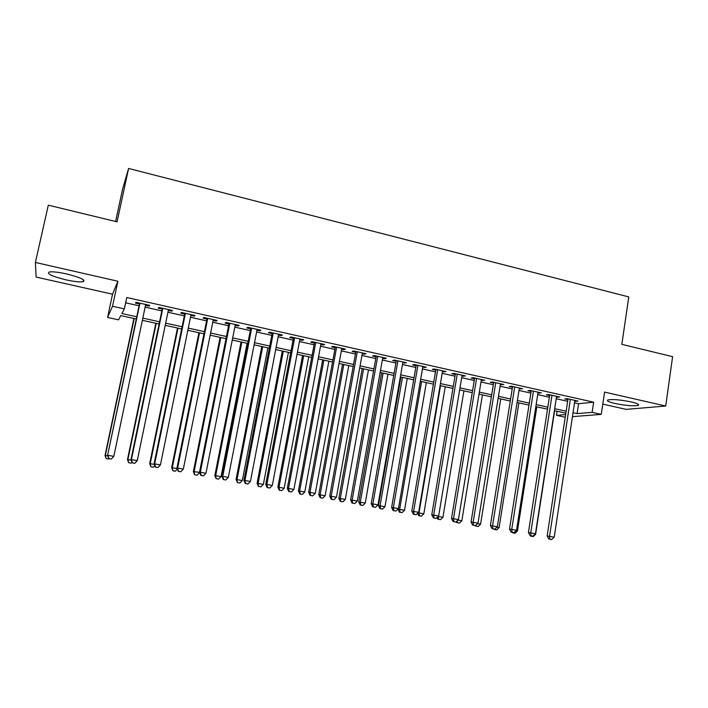 <?xml version="1.0" encoding="UTF-8"?>
<svg xmlns="http://www.w3.org/2000/svg" width="708" height="708" viewBox="0 0 708 708"><rect width="100%" height="100%" fill="white"/><g stroke="black" fill="none" stroke-linecap="round" stroke-linejoin="round"><path stroke-width="1.06" d="M65.915 279.828C74.154 281.607 79.915 282.235 83.217 281.704C86.022 280.067 80.491 277.474 66.605 273.943C58.295 272.129 52.489 271.491 49.179 272.014C46.471 273.739 52.056 276.35 65.915 279.828M614.978 403.471C625.571 405.596 633.279 406.25 638.103 405.436C639.793 404.613 637.474 403.436 631.138 401.914C620.429 399.772 612.694 399.108 607.924 399.931C606.225 400.772 608.57 401.958 614.978 403.471M136.299 318.989L120.785 315.591L118.537 319.83L107.563 317.441L112.537 306.263L124.36 308.883L121.891 313.52L136.759 316.795M115.599 221.489L122.519 189.461L128.591 168.46L117.059 221.843L48.321 205.17L35.4 262.447L36.108 277.067L112.545 294.209L107.563 317.441M602.782 404.126L626.129 409.366L665.715 406.029L604.561 392.099L601.269 414.375L572.445 416.649M565.232 417.224L556.47 415.348L565.639 414.578M557.09 411.277L556.47 415.348M128.591 168.46L628.784 296.926L621.845 344.345L672.6 356.664L665.715 406.029M145.512 305.352L149.158 306.166L149.698 305.369L135.918 302.289L135.449 303.104L139.458 303.998M168.309 310.44L171.796 311.219L172.451 310.449L158.831 307.405L158.247 308.192L162.203 309.077M190.85 315.467L194.178 316.211L194.948 315.476L181.478 312.467L180.779 313.219L184.691 314.095M213.135 320.45L216.303 321.158L217.179 320.45L203.869 317.476L203.054 318.193L206.931 319.06M235.162 325.361L238.18 326.034L239.162 325.361L226.002 322.423L225.082 323.114L228.914 323.972M256.951 330.229L259.809 330.866L260.898 330.22L247.889 327.317L246.862 327.981L250.65 328.822M278.483 335.034L281.2 335.645L282.395 335.026L269.527 332.149L268.394 332.787L272.137 333.618M299.785 339.796L302.351 340.362L303.644 339.778L290.917 336.928L289.687 337.539L293.386 338.362M320.839 344.495L323.273 345.035L324.662 344.469L312.078 341.663L310.75 342.238L314.405 343.061M341.672 349.141L343.964 349.655L345.442 349.115L332.999 346.336L331.574 346.893L335.194 347.699M362.266 353.743L364.425 354.221L366.001 353.708L353.69 350.964L352.177 351.487L355.752 352.292M382.647 358.292L384.665 358.744L386.329 358.257L374.16 355.54L372.55 356.036L376.09 356.832M402.799 362.797L406.445 362.753L394.4 360.062L392.701 360.54L396.206 361.319M422.729 367.248L426.34 367.195L414.428 364.531L412.64 364.992L416.109 365.762M442.456 371.647L446.022 371.594L434.234 368.965L432.358 369.39L435.792 370.16M461.961 376.001L465.492 375.948L453.837 373.346L451.872 373.753L455.271 374.505M481.272 380.311L484.759 380.258L473.218 377.674L471.183 378.063L474.537 378.815M500.37 384.577L503.822 384.515L492.405 381.966L490.281 382.329L493.609 383.072M519.265 388.798L522.681 388.727L511.388 386.205L509.185 386.55L512.477 387.285M537.965 392.975L541.346 392.905L530.168 390.4L527.894 390.728L531.142 391.453M556.47 397.108L559.816 397.029L548.753 394.56L546.399 394.86L549.62 395.577M574.542 402.825L578.578 403.728L593.64 402.179L126.767 297.519L124.36 308.883M125.643 302.812L139.078 305.812M145.131 307.157L161.831 310.874M167.938 312.237L184.328 315.892M190.487 317.264L206.568 320.848M212.781 322.228L228.56 325.742M234.817 327.14L250.305 330.592M256.606 331.99L271.801 335.38M278.147 336.796L293.059 340.114M299.449 341.539L314.087 344.796M320.52 346.23L334.875 349.433M341.353 350.876L355.443 354.009M361.956 355.469L375.789 358.549M382.338 360.009L395.905 363.027M402.498 364.496L415.808 367.461M422.437 368.939L435.5 371.85M442.173 373.337L454.987 376.187M461.687 377.683L474.263 380.488M480.998 381.984L493.334 384.736M500.096 386.241L512.211 388.94M518.999 390.453L530.885 393.099M537.708 394.621L549.364 397.215M556.222 398.746L567.657 401.294M574.79 401.197L578.091 401.117L567.143 398.666L564.719 398.949L567.905 399.657M112.545 294.209L117.9 281.244L35.4 262.447M117.9 281.244L112.537 306.263M593.64 402.179L592.127 412.348L601.269 414.375M565.842 413.198L554.382 410.684M547.514 409.171L535.832 406.613M529 405.109L517.088 402.498M510.282 401.011L498.149 398.347M491.37 396.861L478.997 394.144M472.254 392.666L459.651 389.904M452.934 388.435L440.093 385.612M433.411 384.152L420.322 381.276M413.676 379.824L400.339 376.895M393.728 375.444L380.134 372.461M373.559 371.027L359.708 367.983M353.177 366.549L339.052 363.461M332.565 362.036L318.166 358.876M311.724 357.46L297.059 354.248M290.652 352.841L275.704 349.566M269.341 348.168L254.11 344.831M247.791 343.442L232.268 340.035M225.994 338.663L210.179 335.194M203.957 333.831L187.832 330.291M181.664 328.937L165.23 325.335M159.105 323.99L142.37 320.326M573.038 412.729L577.091 413.614L592.127 412.348M142.83 318.122L159.566 321.804M165.681 323.149L182.106 326.76M188.275 328.123L204.391 331.663M210.612 333.034L226.427 336.504M232.693 337.884L248.207 341.3M254.526 342.69L269.748 346.035M276.111 347.433L291.05 350.717M297.457 352.124L312.113 355.354M318.565 356.77L332.946 359.93M339.433 361.354L353.549 364.461M360.08 365.894L373.93 368.939M380.497 370.39L394.091 373.373M400.693 374.824L414.03 377.762M420.676 379.223L433.765 382.099M440.438 383.568L453.279 386.391M459.988 387.869L472.59 390.639M479.334 392.117L491.697 394.834M498.467 396.33L510.601 398.993M517.406 400.489L529.31 403.109M536.151 404.613L547.824 407.18M554.691 408.693L566.152 411.206M578.578 403.728L577.091 413.614M575.746 400.586L575.622 401.383M557.541 396.524L557.417 397.312M539.142 392.409L539.018 393.206M520.557 388.258L520.433 389.055M501.777 384.055L501.645 384.86M482.803 379.815L482.67 380.63M463.616 375.532L463.483 376.346M444.235 371.196L444.093 372.01M424.641 366.815L424.499 367.638M404.834 362.39L404.693 363.213M384.816 357.921L384.665 358.744M364.576 353.389L364.425 354.221M344.115 348.823L343.964 349.655M323.423 344.194L323.273 345.035M302.511 339.521L302.351 340.362M281.359 334.796L281.2 335.645M259.978 330.017L259.809 330.866M238.348 325.184L238.18 326.034M216.471 320.29L216.303 321.158M194.355 315.343L194.178 316.211M171.973 310.343L171.796 311.219M149.344 305.29L149.158 306.166M568.028 398.87L547.151 535.974L549.532 536.345L570.347 399.383M549.806 539.195L551.674 539.54L549.806 539.195L549.532 536.345L554.205 537.204L574.905 400.401M547.151 535.974L548.85 539.045M551.674 539.54L554.205 537.204M534.974 534.213L535.602 534.328L554.612 410.728M531.372 536.248L533.177 536.575L531.327 535.841M535.602 534.328L533.177 536.575M530.487 536.106L530.23 535.637M549.744 394.781L528.433 532.54L530.735 532.894L551.983 395.276M531.035 535.77L532.92 536.115L531.035 535.77L530.735 532.894L535.452 533.761L556.594 396.312M528.433 532.54L530.115 535.62M532.92 536.115L535.452 533.761M531.265 390.648L509.512 529.071L511.734 529.407L533.434 391.135M512.07 532.301L513.973 532.646L512.07 532.301L511.734 529.407L516.504 530.283L538.089 392.179M509.512 529.071L511.176 532.159M513.973 532.646L516.504 530.283M512.601 386.479L490.387 525.557L492.529 525.885L514.689 386.949M492.892 528.796L494.821 529.15L492.892 528.796L492.529 525.885L497.352 526.77L519.389 387.993M490.387 525.557L492.033 528.664M494.821 529.15L497.352 526.77M493.733 382.258L471.059 522.008L473.121 522.318L495.742 382.709M473.519 525.256L475.466 525.61L473.519 525.256L473.121 522.318L477.997 523.212L500.494 383.771M471.059 522.008L472.687 525.124M475.466 525.61L477.997 523.212M516.026 530.735L517.451 530.991L536.832 406.834M513.194 532.929L515.017 533.257L513.15 532.513M517.451 530.991L515.017 533.257M512.335 532.788L512.088 532.327M496.874 527.221L499.105 527.628L518.884 402.896M494.83 529.575L496.68 529.911L494.777 529.141M499.105 527.628L496.68 529.911M494.007 529.442L493.759 528.973M477.511 523.672L480.573 524.23L500.751 398.914M476.28 526.186L478.148 526.522L476.28 526.186L476.121 524.982M480.573 524.23L478.148 526.522M475.484 526.062L475.227 525.575M457.943 520.079L461.846 520.796L482.431 394.905M457.536 522.761L459.421 523.106L457.536 522.761L457.253 520.743M461.846 520.796L459.421 523.106M456.775 522.646L456.271 521.672M474.67 378.001L451.518 518.424L453.501 518.716L476.59 378.426M453.925 521.672L455.899 522.035L453.925 521.672L453.501 518.716L458.43 519.619L481.405 379.506M451.518 518.424L453.129 521.548M455.899 522.035L458.43 519.619M438.606 519.3L440.509 519.654L438.606 519.3L438.172 516.459L442.934 517.327L463.926 390.843M442.934 517.327L440.509 519.654M437.863 519.185L437.031 517.548M455.403 373.691L431.774 514.805L433.668 515.079L457.244 374.107M434.128 518.052L436.119 518.415L434.128 518.052L433.668 515.079L438.65 515.99L462.103 375.187M431.774 514.805L433.367 517.937M436.119 518.415L438.65 515.99M440.526 385.71L419.003 512.937L423.818 513.822L445.226 386.745M418.136 512.813L419.003 512.937L419.463 515.805L418.764 515.698L421.393 516.159L419.463 515.805M423.818 513.822L421.393 516.159M418.764 515.698L417.587 513.353M435.933 369.346L411.808 511.141L413.614 511.397L437.686 369.735M414.109 514.397L416.118 514.76L414.109 514.397L413.614 511.397L418.649 512.318L442.589 370.833M411.808 511.141L413.384 514.282M416.118 514.76L418.649 512.318M397.976 509.052L404.498 510.282L426.34 382.603M421.587 381.559L399.639 509.388L400.126 512.273L399.454 512.176L402.073 512.627L400.126 512.273M404.498 510.282L402.073 512.627M399.454 512.176L397.967 509.149M416.251 364.939L391.63 507.432L393.347 507.68L417.915 365.31M393.869 510.698L395.905 511.07L393.869 510.698L393.347 507.68L398.436 508.61L422.871 366.425M391.63 507.432L393.179 510.592M395.905 511.07L398.436 508.61M400.905 377.019L378.47 505.574L384.975 506.698L407.25 378.417M402.454 377.364L380.063 505.795L380.585 508.707L379.948 508.61L382.55 509.061L380.585 508.707M384.975 506.698L382.55 509.061M379.948 508.61L378.47 505.574M396.347 360.496L371.222 503.689L372.851 503.91L397.923 360.85M373.408 506.955L375.461 507.335L373.408 506.955L372.851 503.91L377.992 504.857L402.94 361.965M371.222 503.689L372.753 506.857M375.461 507.335L377.992 504.857M381.656 372.797L358.779 501.963L365.248 503.078L387.966 374.187M383.116 373.116L360.284 502.167L360.832 505.096L360.23 505.008L362.823 505.459L360.832 505.096M365.248 503.078L362.823 505.459M360.23 505.008L358.779 501.963M376.24 356L350.593 499.901L352.124 500.114L377.718 356.328M352.717 503.176L354.796 503.556L352.717 503.176L352.124 500.114L357.328 501.06L382.789 357.46M350.593 499.901L352.106 503.087M354.796 503.556L357.328 501.06M362.204 368.532L338.866 498.308L345.309 499.423L368.479 369.912M363.576 368.833L340.283 498.503L340.875 501.45L340.309 501.37L342.884 501.822L340.875 501.45M345.309 499.423L342.884 501.822M340.309 501.37L338.866 498.308M355.903 351.46L329.733 496.069L331.167 496.264L357.292 351.77M331.795 499.352L333.902 499.733L331.795 499.352L331.167 496.264L336.424 497.228L362.416 352.911M329.733 496.069L331.22 499.273M333.902 499.733L336.424 497.228M342.539 364.222L318.75 494.618L325.149 495.724L348.779 365.594M343.822 364.505L320.078 494.795L320.697 497.768L320.166 497.689L322.724 498.14L320.697 497.768M325.149 495.724L322.724 498.14M320.166 497.689L318.75 494.618M335.353 346.858L308.635 492.202L309.971 492.37L336.636 347.15M310.644 495.485L312.768 495.874L310.644 495.485L309.971 492.37L315.29 493.352L341.822 348.309M308.635 492.202L310.104 495.414M312.768 495.874L315.29 493.352M322.671 359.868L298.413 490.892L304.776 491.989L328.875 361.222M323.866 360.124L299.652 491.051L300.307 494.042L299.811 493.972L302.351 494.414L300.307 494.042M304.776 491.989L302.351 494.414M299.811 493.972L298.413 490.892M314.564 342.212L287.306 488.29L288.537 488.44L315.759 342.486M289.245 491.573L291.395 491.971L289.245 491.573L288.537 488.44L293.917 489.423L320.998 343.654M287.306 488.29L288.749 491.511M291.395 491.971L293.917 489.423M293.555 337.521L265.73 484.325L266.863 484.458L294.643 337.76M267.606 487.617L269.783 488.016L267.606 487.617L266.863 484.458L272.306 485.458L299.944 338.946M265.73 484.325L267.146 487.564M269.783 488.016L272.306 485.458M272.306 332.769L243.915 480.325L244.933 480.431L273.288 332.99M245.72 483.617L247.915 484.024L245.72 483.617L244.933 480.431L250.437 481.449L278.651 334.185M243.915 480.325L245.304 483.564M247.915 484.024L250.437 481.449M250.809 327.963L221.843 476.272L222.754 476.36L251.694 328.167M223.578 479.573L225.808 479.98L223.578 479.573L222.754 476.36L228.33 477.387L257.11 329.379M221.843 476.272L223.215 479.528M225.808 479.98L228.33 477.387M229.082 323.114L199.514 472.174L200.32 472.245L229.852 323.282M201.187 475.484L203.435 475.891L201.187 475.484L200.32 472.245L205.957 473.28L235.339 324.512M199.514 472.174L200.86 475.449M203.435 475.891L205.957 473.28M207.099 318.202L176.929 468.032L177.628 468.077L207.763 318.343M178.531 471.342L180.806 471.758L178.531 471.342L177.628 468.077L183.328 469.13L213.312 319.582M176.929 468.032L178.248 471.316M180.806 471.758L183.328 469.13M184.876 313.228L154.087 463.837L154.663 463.864L185.416 313.352M155.61 467.147L157.911 467.572L155.61 467.147L154.663 463.864L160.424 464.926L191.027 314.609M154.087 463.837L155.379 467.13M157.911 467.572L160.424 464.926M162.389 308.201L130.971 459.589L131.431 459.598L162.813 308.299M132.423 462.917L134.75 463.342L132.423 462.917L131.431 459.598L137.263 460.669L168.486 309.564M130.971 459.589L132.237 462.899M134.75 463.342L137.263 460.669M139.644 303.121L107.581 455.297L139.954 303.192M108.952 458.625L111.315 459.058L108.952 458.625L107.917 455.288L113.82 456.368L145.689 304.475M107.581 455.297L108.82 458.625M111.315 459.058L113.82 456.368M302.59 355.46L277.855 487.122L284.182 488.21L308.759 356.814M303.697 355.699L278.996 487.263L279.687 490.281L279.235 490.219L281.757 490.653L279.687 490.281M284.182 488.21L281.757 490.653M279.235 490.219L277.855 487.122M282.297 351.009L257.075 483.307L263.367 484.396L288.421 352.354M283.306 351.23L258.119 483.431L258.429 486.414L260.942 486.856L258.845 486.476M263.367 484.396L260.942 486.856M258.429 486.414L257.075 483.307M261.792 346.513L236.074 479.458L242.313 480.537L267.872 347.849M262.695 346.708L237.012 479.564L237.401 482.573L239.897 483.006L237.782 482.626M242.313 480.537L239.897 483.006M237.401 482.573L236.074 479.458M241.056 341.964L214.834 475.564L221.038 476.634L247.092 343.291M241.862 342.141L215.674 475.652L216.135 478.688L218.622 479.121L216.48 478.732M221.038 476.634L218.622 479.121M216.135 478.688L214.834 475.564M220.091 337.371L193.355 471.625L199.585 472.342M220.808 337.521L194.098 471.687L194.638 474.767L197.098 475.192L194.939 474.803M199.514 472.687L197.098 475.192M194.638 474.767L193.355 471.625M198.904 332.725L171.646 467.643L177.159 468.581M199.514 332.857L172.283 467.687L172.902 470.793L175.345 471.218L173.159 470.82M177.363 469.103L175.345 471.218M172.902 470.793L171.646 467.643M177.478 328.025L149.689 463.616L154.3 464.395M177.982 328.131L150.22 463.643L150.919 466.784L153.344 467.2L151.131 466.793M154.804 465.669L153.344 467.2M150.919 466.784L149.689 463.616M155.822 323.273L127.484 459.545L131.184 460.156M156.22 323.361L127.9 459.554L128.688 462.722L131.095 463.138L128.856 462.731M131.971 462.209L131.095 463.138M128.688 462.722L127.484 459.545M133.918 318.467L105.032 455.43L107.793 455.864M134.21 318.529L105.333 455.412L106.209 458.616L108.598 459.032L106.333 458.616M106.209 458.616L105.032 455.43M83.217 281.704L83.606 279.899M638.103 405.436L638.262 404.295"/></g></svg>

